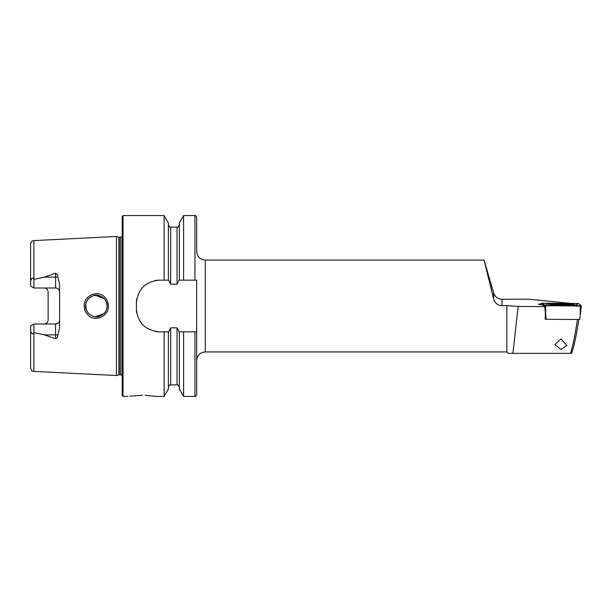 <?xml version="1.0" encoding="UTF-8"?>
<svg xmlns="http://www.w3.org/2000/svg" width="612" height="612" viewBox="0 0 612 612"><rect width="100%" height="100%" fill="white"/><g stroke="black" fill="none" stroke-linecap="round" stroke-linejoin="round"><path stroke-width="0.92" d="M104.843 297.317C107.123 299.735 108.293 302.626 108.355 306C108.882 316.565 94.699 322.57 87.73 314.713C85.435 312.288 84.257 309.381 84.188 306C83.645 295.397 97.958 289.43 104.843 297.317M106.87 308.234L107.108 306C107.253 303.544 106.213 301.02 103.979 298.411C99.81 295.091 96.008 294.257 92.58 295.917C87.738 298.648 85.405 302.014 85.573 306C85.267 308.02 86.315 310.552 88.725 313.612C92.672 316.756 96.344 317.62 99.741 316.213C104.797 313.696 107.253 310.292 107.108 306L106.389 302.121M489.577 282.752L491.283 288.757M546.126 319.25L545.231 319.25L545.361 312.189L544.711 306.612L542.278 304.669A6.028 0.421 180 0 1 538.537 304.279A6.028 0.421 180 0 1 541.597 303.919M142.275 395.283C160.795 396.53 160.795 396.53 142.275 395.283C123.762 396.53 123.762 396.53 142.275 395.283L129.813 396.148M33.086 287.533L33.905 288L55.577 288L33.905 288L33.905 279.378L44.339 277.129L55.577 273.212C57.031 273.893 57.773 275.117 57.811 276.892L59.594 284.144L59.594 327.856L57.811 335.108A4.016 1.377 0 0 0 55.577 334.871L55.577 338.788C57.031 338.107 57.773 336.883 57.811 335.108M105.486 311.692L106.182 310.376M85.764 304.011L86.093 309.305M95.564 316.741L103.948 313.619M106.924 307.997L106.48 309.611M105.448 311.745L104.354 313.191M88.434 313.306L87.424 312.028M86.835 311.049L85.581 306.367M116.441 306L116.441 236.469L118.896 237.127L118.896 374.873L116.441 375.531L116.441 306M122.178 306L122.178 216.426L123.043 215.569L123.043 396.431L122.178 395.574L122.178 306M502.001 305.656C497.763 305.388 494.993 303.246 493.677 299.222L484.061 260.069L493.677 292.964C494.986 296.881 497.755 298.985 502.001 299.268L502.001 305.656L506.874 305.656L506.874 351.931L205.288 351.931C200.063 352.443 197.186 355.312 196.682 360.545L196.682 280.166L183.592 280.166L183.592 215.569L194.953 215.569C195.243 215.08 195.817 215.653 196.682 217.291L196.682 238.014M502.001 299.268L528.317 299.169L570.591 303.384M183.592 280.166L179.056 280.166L177.044 284.152L170.672 284.152L168.652 280.166L159.357 280.166C145.404 281.512 137.746 289.162 136.392 303.131L136.392 308.869C137.723 322.807 145.373 330.465 159.357 331.834L168.652 331.834L170.672 327.848L177.044 327.848L179.056 331.834L196.682 331.834L196.682 394.709C195.786 396.369 195.213 396.943 194.953 396.431L194.953 331.834M164.115 280.166L164.115 215.569L123.043 215.569M59.594 319.984A4.016 4.016 0 0 1 55.577 324C58.056 323.725 59.402 322.386 59.594 319.984A4.016 4.016 0 0 1 55.577 324L33.905 324L33.905 332.622L44.339 334.871L55.577 338.788M46.971 289.208A4.016 4.016 0 0 0 44.095 288C46.581 288.283 47.92 289.621 48.111 292.016L48.111 319.984C47.92 322.379 46.581 323.717 44.095 324M33.905 288L30.6 286.095L30.6 282.438C30.371 280.503 32.298 275.966 33.874 279.332L33.905 279.378M560.913 349.429L554.885 344.556L560.913 338.964L566.942 345.451L560.913 349.429M506.874 305.656L518.173 306.451L512.91 353.369L508.312 353.369L506.874 351.931M544.711 306.612L518.173 306.451M578.883 319.334C576.32 335.866 573.872 347.211 571.532 353.369L570.552 353.369C572.778 346.606 575.081 335.292 577.453 319.441M512.91 353.369L570.552 353.369M489.516 281.581L487.81 275.576M33.874 332.668L33.874 371.4C32.887 370.711 32.138 372.54 30.6 367.957L30.6 329.562C30.371 331.497 32.298 336.034 33.874 332.668L33.905 332.622M33.086 324.467L30.6 325.905L30.6 329.562M30.6 282.438L30.6 244.043C32.168 239.437 32.918 241.289 33.874 240.6L116.441 236.469M55.577 288C58.056 288.275 59.402 289.614 59.594 292.016A4.016 4.016 0 0 0 55.577 288L55.577 273.212M205.288 351.931L205.288 260.069C200.063 259.557 197.186 256.688 196.682 251.456L196.682 217.291M179.339 280.166L179.339 222.936L183.592 215.569M168.369 280.166L168.369 222.936L164.115 215.569M194.953 396.431L183.592 396.431L183.592 331.834M183.592 396.431L179.339 389.064L179.339 331.834M164.115 331.834L164.115 396.431L168.369 389.064L168.369 331.834M164.115 396.431L156.634 396.431L145.182 395.329M101.615 296.613L94.317 295.428M92.274 296.032L89.65 297.562M88.434 298.694L87.432 299.957M86.927 300.783L85.925 303.3M95.549 295.267L104.254 298.694L105.463 300.285M105.486 300.308L106.32 301.961M107.062 305.005L107.108 306M159.357 280.166A22.965 22.965 0 0 0 154.859 280.61M136.836 298.61A22.965 22.965 0 0 0 136.392 303.131M136.392 308.869A22.965 22.965 0 0 0 136.836 313.367M154.836 331.39A22.965 22.965 0 0 0 159.357 331.834M46.367 323.297A4.016 4.016 0 0 0 46.971 322.792A4.016 4.016 0 0 1 46.367 323.297M562.413 303.843A10.909 0.757 -0 0 0 550.555 304.6A10.909 0.757 -0 0 0 560.508 305.357A10.909 0.757 -0 0 0 572.373 304.6A10.909 0.757 -0 0 0 562.413 303.843M549.775 305.235L574.836 305.319L573.146 303.965L551.198 303.667L548.092 303.843L549.775 305.235L548.811 305.793M544.55 305.709L581.4 305.916L578.371 303.491L542.768 303.208L541.521 303.292L544.55 305.709L544.657 306.566M545.246 318.554L546.179 319.296L545.361 312.327M546.179 319.296L579.671 319.502L581.392 305.908L580.253 315.241L580.153 305.992L581.331 305.923L578.317 303.491L541.582 303.3L544.603 305.709L580.153 305.985M544.749 305.151L542.668 303.919L542.768 303.215M575.632 305.243L577.231 304.126L577.323 303.422M545.208 305.77L544.565 305.097M575.578 305.273L577.009 305.021L578.7 306.367M546.715 305.365L546.225 304.967L548.084 303.889M576.695 306.382L574.989 305.021L575.907 305.243L575.272 305.426M565.61 304.791L565.61 304.608C566.796 304.485 566.842 304.531 565.763 304.761C566.842 304.531 566.796 304.485 565.61 304.608L559.139 304.386L557.318 304.478L557.44 304.883M561.441 305.09A7.558 0.528 0 0 0 568.426 304.501A7.558 0.528 0 0 0 560.385 304.034A7.558 0.528 0 0 0 553.409 304.501A7.558 0.528 0 0 0 561.441 305.09M557.241 304.386L556.056 304.654C554.969 304.539 555.023 304.592 556.209 304.807C555.023 304.592 554.969 304.539 556.056 304.654L556.056 304.776M560.516 304.164A5.745 0.398 0 0 0 555.642 304.722A5.745 0.398 0 0 0 561.319 304.96A5.745 0.398 0 0 0 566.184 304.722A5.745 0.398 0 0 0 560.516 304.164M563.95 304.906L564.027 304.386M57.811 276.892A4.016 1.377 0 0 1 55.577 277.129L44.339 277.129M119.34 237.188L120.748 237.188L120.748 374.812L119.34 374.812L119.34 237.188L118.896 237.127M33.874 279.332L33.874 240.6M493.677 292.964L493.677 299.222M194.953 280.166L194.953 215.569M179.339 387.174C178.314 385.078 177.549 384.313 177.044 384.879L177.044 327.848M177.044 284.152L177.044 227.121C177.426 227.794 178.191 227.029 179.339 224.826M170.672 284.152L170.672 227.121C170.174 227.74 169.409 226.975 168.369 224.826M177.044 384.879L170.672 384.879L170.672 327.848M55.577 324L55.577 334.871L44.339 334.871M545.697 315.027L545.59 305.778M541.521 303.292L541.689 304.654L541.528 303.3M542.668 303.919L541.582 303.3M577.231 304.126L578.317 303.491M552.33 305.816L552.384 305.419M544.221 304.983L546.225 304.967L547.25 305.786M577.009 305.021L575.005 305.028L573.146 303.965L574.989 305.021M575.968 305.962L574.836 305.319M571.669 305.939L571.73 305.533M559.139 304.944L559.139 304.386M562.015 304.96L562.015 304.378M119.34 374.812L118.896 374.873M120.748 374.812L122.178 375.584M484.061 260.069L205.288 260.069M33.874 371.4L116.441 375.531M177.044 227.121L170.672 227.121M170.672 384.879C170.029 385.568 170.174 383.364 168.369 387.174M127.923 396.431L123.043 396.431M120.748 237.188L122.178 236.416M548.092 303.843L546.179 304.937L544.496 305.074L545.361 305.518M568.426 304.501L569.497 305.113M553.409 304.501L552.475 305.036"/></g></svg>
